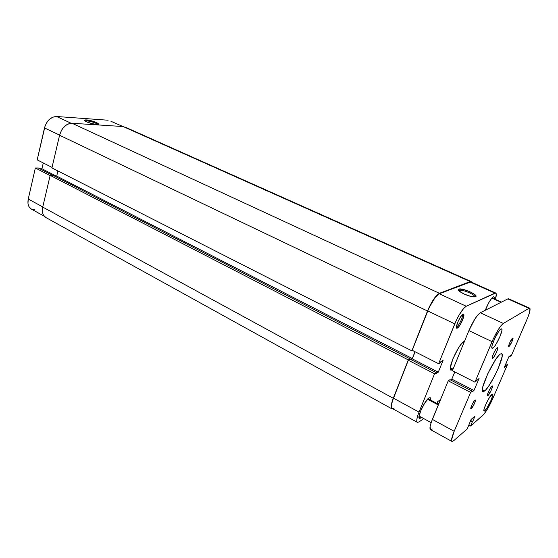 <?xml version="1.0" encoding="UTF-8"?>
<svg xmlns="http://www.w3.org/2000/svg" width="558" height="558" viewBox="0 0 558 558"><rect width="100%" height="100%" fill="white"/><g stroke="black" fill="none" stroke-linecap="round" stroke-linejoin="round"><path stroke-width="0.84" d="M97.49 124.392C95.648 122.788 92.126 121.609 86.915 120.849L86.581 119.921C91.763 120.186 101.493 124.127 97.58 124.385L96.408 124.385L97.894 124.336L98.25 123.653L95.292 122.035L90.117 120.486L85.709 119.893L84.656 120.103L84.642 120.619L86.532 121.811L91.477 123.499L96.408 124.385C92.342 124.204 83.972 121.309 84.523 120.277L86.581 119.921L86.915 120.849C92.126 121.609 95.648 122.788 97.49 124.392M86.671 121.867L86.915 120.849L86.671 121.867M35.342 167.979L50.115 175.596L35.342 167.979L28.256 199.025L35.342 167.979L38.293 167.979L35.342 167.979M44.235 216.211L31.415 209.124C28.402 207.206 27.342 203.837 28.256 199.025L42.771 206.941L28.256 199.025L27.97 203.356L28.388 205.281L29.149 206.934L31.429 209.131M56.539 116.496L52.801 117.159L49.181 119.558L47.597 121.309L45.198 125.578L37.191 159.874L44.487 127.915L59.594 135.134L44.487 127.915C46.746 120.626 50.771 116.817 56.539 116.496L108.133 120.228L56.539 116.496L71.138 123.255L56.539 116.496M43.266 162.957L41.934 168.753L39.799 168.753L41.934 168.753L56.225 176.084L41.934 168.753L43.266 162.957M31.597 209.222L34.91 209.878M110.93 121.288L123.025 126.533M52.033 167.407L37.191 159.874L52.033 167.407M52.612 175.345L38.293 167.979L52.612 175.345M85.151 121.058L86.915 120.849L85.151 121.058M439.446 293.313L72.024 123.255L123.102 126.54L470.185 281.567L439.446 293.313L72.024 123.255C66.116 123.646 61.966 127.642 59.573 135.245L51.922 167.902L411.874 350.843L51.922 167.902L59.573 135.245L427.519 311.001L59.573 135.245L61.429 130.474L62.824 128.347L66.276 125.034L68.188 123.981L72.024 123.255L123.102 126.54L470.185 281.567L471.119 281.532L471.719 282.292L470.994 281.483L470.185 281.567L439.446 293.313C435.547 295.594 431.571 301.487 427.519 311.001L433.545 299.409L436.768 295.328L439.446 293.313M124.88 126.973L471.112 281.525M45.875 217.536L43.573 215.29L42.806 213.581L42.401 211.587L42.736 207.088C41.759 212.096 42.799 215.576 45.861 217.529L391.953 408.868C390.586 407.772 391.019 404.243 393.257 398.279L42.736 207.088L393.257 398.279L408.316 359.917L50.171 175.372L42.736 207.088L50.171 175.372L53.094 175.338L410.221 358.899L408.316 359.917L50.171 175.372L53.094 175.338L410.221 358.899L408.316 359.917L393.257 398.279L391.228 405.533L391.458 408.316L393.041 408.916L391.953 408.868M54.586 176.105L56.707 176.084L412.313 358.529L410.625 359.436L412.313 358.529L414.992 351.714L412.313 358.529L56.707 176.084L57.92 170.95L56.707 176.084L54.586 176.105M412.571 350.487L411.874 350.843L427.519 311.001L411.874 350.843L412.571 350.487M450.292 368.636L451.806 368.475L450.292 368.636M452.322 369.731L451.303 370.121C446.435 371.196 458.348 344.126 463.921 341.538L461.522 343.742L458.564 347.822L452.866 358.878L450.292 367.98L450.752 369.947L452.322 369.731M456.423 326.842L456.807 326.744L457.358 328.076L456.988 328.195C454.428 328.746 460.217 315.263 462.994 314.231L460.413 317.118L458.278 321.031L456.528 326.067L456.444 327.63L456.925 328.195L458.523 327.065L461.368 322.67L463.768 316.323L463.712 314.307L462.994 314.231L463.726 314.321C465.093 315.689 459.82 327.072 457.358 328.076L456.807 326.744L456.423 326.842M459.325 290.383L459.088 290.969L459.604 290.3C462.84 289.33 476.1 295.14 474.67 296.926C476.148 295.049 461.94 289.009 459.325 290.383L458.802 289.128L459.325 290.383M475.562 296.744L473.979 296.933C468.692 296.87 456.472 290.878 458.439 289.365L458.802 289.128L458.32 289.853L459.178 291.053L464.27 294.115L471.098 296.486L475.562 296.744L475.981 295.991L475.053 294.77L469.955 291.743L463.266 289.421L458.802 289.128C462.08 287.482 479.441 295.335 475.562 296.744L475.562 296.744M420.753 418.075L419.414 418.451C416.756 417.74 424.84 400.323 428.949 397.931L424.791 402.918L420.627 410.988L418.967 417.272L419.456 418.472L421.548 417.391L420.753 418.075L418.967 417.098L420.753 418.075M485.286 310.262C488.048 303.294 490.74 298.809 493.349 296.814L491.835 298.132L488.885 302.478L485.286 310.262M456.451 326.57L456.807 326.744L456.451 326.57M438.63 363.718L454.777 323.863L427.693 310.925L412.229 350.312L438.63 363.718L456.074 320.864L459.095 315.019L463.761 308.323L466.237 306.251L494.897 293.096L496.09 293.382L496.299 294.296L495.392 299.402C496.487 295.677 496.599 293.55 495.734 293.013L466.237 306.251L439.272 293.759L435.142 297.484L428.949 307.974L412.229 350.312L438.63 363.718L440.408 362.658L438.63 363.718M417.356 422.35L392.183 408.442C390.851 407.375 391.27 403.95 393.446 398.161L419.023 412.111L434.556 373.776L408.33 360.252L393.446 398.161L419.023 412.111C416.742 417.956 416.191 421.374 417.356 422.35L419.232 421.82L423.689 418.563L419.232 421.82L417.433 422.385L416.938 421.848L416.868 419.184L418.033 414.768L434.556 373.776L436.349 372.667L435.958 373.623L438.281 372.186L443.101 360.322L440.806 361.689L440.408 362.658L440.806 361.689L443.101 360.322L438.281 372.186L412.32 358.864L410.946 359.603L412.32 358.864L415.11 351.777L412.32 358.864L438.281 372.186L435.958 373.623L436.349 372.667L410.235 359.233L408.33 360.252L392.504 400.797L391.472 405.199L391.43 406.796L392.19 408.449M464.172 342.005L463.677 341.684L464.249 341.928M393.118 408.519L394.206 408.017M470.806 281.895L439.272 293.759L470.017 281.978L494.897 293.096L470.017 281.978L470.931 281.936L495.72 293.013M440.492 399.633L437.667 401.634L436.928 403.434L437.667 401.634L440.492 399.633M464.514 341.287L463.921 341.538L464.514 341.287M430.532 400.016L430.204 397.631L428.949 397.931L430.183 397.624L430.532 400.016M494.311 298.914L494.228 297.002L493.349 296.814L493.97 296.751L494.311 298.914M438.881 403.56L437.235 402.681L438.881 403.56M438.734 403.908L437.095 403.036L438.734 403.908M408.33 360.252L410.235 359.233L436.349 372.667L434.556 373.776L408.33 360.252M462.303 314.733C463.635 315.716 458.99 325.865 456.807 326.744C458.955 325.879 463.545 315.961 462.338 314.775L462.303 314.733M466.237 306.251L439.272 293.759C435.484 295.977 431.627 301.704 427.693 310.925L454.777 323.863C458.843 314.51 462.666 308.637 466.237 306.251M463.984 342.57L463.091 342.138L463.984 342.57M453.061 369.11L450.306 367.715M427.526 399.228L438.295 404.982L427.526 399.228M491.863 298.105L501.119 302.276L491.863 298.105M492.728 358.313L492.316 358.424C491.117 358.208 495.49 348.673 497.241 347.718L497.708 347.69L497.764 348.478L496.202 352.928L494.053 356.771L492.442 358.438L492.302 356.946L493.746 353.123L495.916 349.238L497.631 347.62C498.817 347.864 494.5 357.273 492.728 358.313L492.156 358.027L492.728 358.313M487.838 395.727L487.413 395.887C486.402 395.706 490.377 387.189 491.982 386.087L492.435 385.969L492.498 386.61L491.061 390.6L487.566 395.887L487.413 394.673L488.738 391.235L490.747 387.601L492.393 385.941C493.391 386.136 489.471 394.555 487.838 395.727L487.287 395.441L487.838 395.727M471.315 408.63L470.896 408.784C469.969 408.595 473.428 401.195 474.921 400.156L475.353 400.023L475.36 401.056L474.23 404.048L471.057 408.784L470.861 407.765L471.991 404.752L473.791 401.53L475.332 400.009C476.246 400.212 472.835 407.535 471.315 408.63L470.771 408.344L471.315 408.63M509.029 346.434L508.75 346.511C507.843 346.365 511.323 338.79 512.621 338.085L512.976 338.72L511.7 342.242L508.819 346.525L508.777 345.304L509.935 342.291L512.893 338.015C513.785 338.176 510.347 345.674 509.029 346.434L508.631 346.246L509.029 346.434M492.86 348.157L492.135 348.332C489.882 347.941 497.869 330.469 500.993 328.969L501.83 329.011L501.907 330.503L499.919 336.704L496.195 343.972L494.339 346.664L492.337 348.366L491.828 347.669L492.86 348.157L491.828 347.655L492.093 345.569L494.702 338.608L498.622 331.619L500.331 329.513L501.642 328.836C503.853 329.318 496.076 346.392 492.86 348.157M484.825 410.737L484.065 411.051C482.384 410.772 489.157 396.326 491.884 394.366L492.651 394.143L492.756 395.197L491.061 400.295L486.946 408.058L484.351 411.044L483.87 410.688L484.072 409.084L486.318 403.253L489.764 397.01L492.595 394.101C494.235 394.436 487.615 408.589 484.825 410.737L483.863 410.235L484.825 410.737M484.484 391.095L482.837 391.66C478.736 391.06 494.304 357.518 500.317 354.072L501.314 353.632L501.956 353.925L502.116 356.618L498.252 368.322L494.834 375.583L489.171 385.376L485.83 389.798L483.423 391.695L482.698 391.57L482.342 390.719L482.782 386.938L487.859 373.539L495.63 359.589L499.005 355.244L500.317 354.072L501.691 353.695C505.611 354.623 490.824 386.666 484.484 391.095L482.307 389.986L484.484 391.095M508.533 298.746L507.843 298.886L528.991 308.337L503.337 323.438L480.305 312.766L507.843 298.886L528.991 308.337L529.716 308.197C530.63 309.188 529.688 313.017 526.885 319.699L511.428 355.446L510.172 356.367L510.549 355.488L508.896 356.695L504.188 367.596L508.896 356.695L510.549 355.488L510.172 356.367L509.677 356.13L510.172 356.367L511.428 355.446L527.952 317.104L529.507 312.557L529.995 308.532L528.991 308.337L503.337 323.438L480.305 312.766C476.846 315.242 473.051 321.192 468.908 330.608L492.051 341.663C496.313 332.136 500.073 326.06 503.337 323.438L501.042 325.67L498.071 329.924L493.411 338.608L474.942 382.153L452.399 370.707L468.908 330.608L492.051 341.663L474.942 382.153L479.071 378.464L473.972 390.502L479.071 378.464L474.942 382.153L452.399 370.707L468.908 330.608L474.865 319.05L477.892 314.9L480.305 312.766L507.843 298.886L508.638 298.781L529.709 308.19M454.798 371.928L451.82 379.133L473.972 390.502L451.82 379.133L450.564 379.977L451.82 379.133L454.798 371.928M471.852 392.107L473.972 390.502L471.852 392.107L472.263 391.13L471.852 392.107M430.483 429.604L430.106 426.472L431.341 422.057L448.234 380.828L449.971 379.67L472.263 391.13L449.971 379.67L448.234 380.828L470.631 392.372L472.263 391.13L470.631 392.372L454.184 431.285L432.366 419.386L448.234 380.828L470.631 392.372L454.184 431.285L432.366 419.386C430.03 425.259 429.402 428.67 430.476 429.597L451.938 441.455C451.01 440.604 451.757 437.207 454.184 431.285L451.541 439.955L452.001 441.49L453.598 440.771L451.938 441.455M467.255 428.907L453.598 440.771L467.255 428.907L471.098 419.428L475.025 416.101L471.098 419.428L467.255 428.907M470.645 420.488L472.682 421.569L475.025 416.101L472.682 421.569L470.645 420.488M470.492 420.844L472.368 421.841L472.682 421.569L472.368 421.841L470.492 420.844M468.88 425.105L470.575 426.019L472.368 421.841L470.575 426.019L468.88 425.105M482.823 415.375L470.575 426.019L483.779 414.392L487.483 409.021L492.588 399.012C489.038 406.873 485.781 412.327 482.823 415.375M505.876 363.69L507.515 364.486L492.588 399.012L507.515 364.486L506.245 365.448L505.311 364.988L506.245 365.448L505.869 366.32L504.934 365.86L505.869 366.32L504.188 367.596L507.515 364.486L505.876 363.69M431.285 429.597L432.276 429.011M84.879 120.856L84.523 120.277M450.899 368.984L451.303 370.121M456.479 326.842L456.988 328.195M459.004 290.592L458.439 289.365M452.733 369.912L450.473 368.768M459.262 291.137L459.604 290.3M462.338 314.775L463.726 314.321M438.567 404.306L428.042 398.691M501.426 302.122L492.051 297.895M431.139 422.643L419.072 416.031"/></g></svg>
